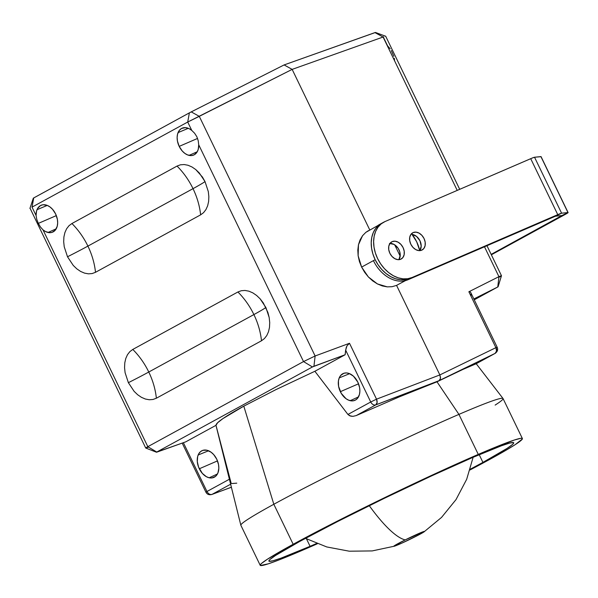 <?xml version="1.0" encoding="UTF-8"?>
<svg xmlns="http://www.w3.org/2000/svg" width="598" height="598" viewBox="0 0 598 598"><rect width="100%" height="100%" fill="white"/><g stroke="black" fill="none" stroke-linecap="round" stroke-linejoin="round"><path stroke-width="0.9" d="M405.19 539.904A115.758 27.216 -116.4 0 1 369.272 505.676A115.758 27.216 63.6 0 0 405.19 539.904A17.065 0.792 -25.8 0 1 420.192 532.908A17.065 0.792 -25.8 0 1 423.855 532.011A17.065 0.792 -25.8 0 1 413.098 537.789A17.065 0.792 -25.8 0 1 394.643 546.131A17.065 0.792 -25.8 0 1 405.19 539.904L424.483 531.398L418.48 535.046L401.437 543.328L393.91 546.079L405.19 539.904M496.116 347.887A4.664 3.416 -118.7 0 1 495.204 353.336A4.664 3.416 -118.7 0 1 495.107 353.388L495.204 353.336C497.536 351.609 498.194 349.568 497.17 347.206L496.116 347.887C497.581 347.064 497.506 346.99 495.892 347.662L497.17 347.206L470.701 292.452L469.901 291.645L468.869 291.764L495.892 347.662L496.542 351.056L495.107 353.388A4.664 3.319 -116 0 0 495.892 347.662L439.859 374.931L440.479 378.347L439.096 380.649L495.107 353.388L475.5 364.107L495.107 353.388L436.989 381.801L462.874 369.444L475.567 364.01L462.874 369.444L436.989 381.801L458.928 414.384L478.273 454.398L472.51 457.545L501.393 445.794L509.728 443.058L513.518 442.587L513.652 443.208L512.606 444.396L507.029 448.418L482.93 462.389L479.2 454.682L482.93 462.389L470.215 469.228A135.963 6.294 -25.8 0 0 482.93 462.389A135.963 6.294 -25.8 0 0 513.704 442.759L513.704 442.759A135.963 6.294 -25.8 0 0 472.51 457.545L478.273 454.398L458.928 414.384L436.989 381.801L439.605 380.276L440.307 379.095L440.517 377.517L439.859 374.931L396.571 285.388L405.227 280.664L396.571 285.388L439.859 374.931L495.892 347.662L468.869 291.764L498.934 276.665L484.47 246.742L498.934 276.665L499.614 276.373M489.426 459.585A145.606 6.742 -25.8 0 1 469.991 469.983L504.51 451.124L515.244 444.62L522.331 439.044L522.189 438.379L520.783 438.319L514.258 440.046L478.273 454.398A145.606 6.742 -25.8 0 1 522.39 438.558A145.606 6.742 -25.8 0 1 489.426 459.585M317.381 543.754A145.606 6.742 -25.8 0 1 304.322 549.465L310.085 546.318L306.475 538.843L310.085 546.318L304.322 549.465L317.381 543.754M375.14 32.696L383.086 37.024L457.223 190.388L383.086 37.024L292.153 69.383L369.758 229.924L292.153 69.383L284.11 64.928L375.477 32.464M497.805 286.958L473.848 298.963L497.805 286.958L474.259 299.822L497.805 286.958L498.934 276.665L497.768 286.943M522.39 438.558L503.045 398.545A145.606 6.742 154.2 0 0 458.928 414.384A145.606 6.742 -25.8 0 1 503.015 398.492A145.606 6.742 -25.8 0 1 495.137 405.093M399.158 283.975L405.496 280.597M390.21 48.819L387.616 45.926L383.557 37.532M394.553 60.271L394.321 58.29M501.483 275.745L486.944 245.673M375.469 32.456L385.404 36.164M383.086 37.024L292.153 69.383L284.11 64.928L375.043 32.569L383.086 37.024L383.662 36.784M29.922 208.44L33.324 198.162L190.276 112.379L284.11 64.928L292.153 69.383L199.284 116.341L315.124 355.982L349.501 343.274L376.523 399.172L439.859 374.931L396.571 285.388L405.227 280.664L396.571 285.388L439.859 374.931L440.517 377.517L440.307 379.095L439.605 380.276L436.989 381.801L458.928 414.384L478.273 454.398L434.103 474.221L383.408 498.261L333.923 522.861L293.17 544.277L267.358 559.25L261.386 563.555L260.272 564.826L260.414 565.491L268.338 563.817L279.587 559.713L304.322 549.465L310.085 546.318A135.963 6.294 -25.8 0 0 316.648 543.462L310.085 546.318L306.475 538.843L310.085 546.318A135.963 6.294 -25.8 0 1 268.891 561.103A135.963 6.294 -25.8 0 1 299.673 541.474L337.721 521.478L383.931 498.508L431.263 476.053L472.51 457.545L478.273 454.398L458.928 414.384A145.606 6.742 154.2 0 0 273.824 504.264L293.17 544.277A145.606 6.742 -25.8 0 1 478.273 454.398L472.51 457.545A135.963 6.294 -25.8 0 0 299.673 541.474L275.566 555.452L269.99 559.466L268.951 560.655L269.078 561.275L272.867 560.804L281.202 558.076L310.085 546.318L304.322 549.465A145.606 6.742 -25.8 0 1 260.205 565.304A145.606 6.742 -25.8 0 1 293.17 544.277L273.824 504.264A145.606 6.742 -25.8 0 1 458.928 414.384L436.989 381.801L399.247 396.9L356.184 415.595L352.917 416.35L349.666 415.774L347.931 414.451L314.877 371.276L275.813 389.679L243.797 406.154L273.824 504.264L243.797 406.154L275.813 389.679L314.877 371.276L345.121 354.749L312.44 366.948L156.751 452.043L185.739 441.855L215.983 425.328L217.642 422.726L222.964 418.57L243.797 406.154C234.79 411.073 227.845 415.214 222.964 418.57C218.277 421.777 215.953 424.034 215.983 425.328L217.508 431.502M499.36 277.068C502.298 275.439 502.156 275.304 498.934 276.665L468.869 291.764L469.901 291.645L470.671 292.4M471.03 296.003L471.067 293.932M411.536 233.676A30.804 22.56 -118.7 0 1 419.759 250.637L416.671 241.771L411.536 233.676M394.695 244.806L400.174 256.153L394.695 244.806M391.309 50.561L393.828 56.302M382.518 223.032L378.728 225.311L375.596 228.571L373.242 232.674L371.762 237.481L371.209 242.788L371.612 248.409L372.943 254.113L375.155 259.689A30.804 22.56 -118.7 0 1 381.135 223.704L365.841 232.353L362.56 235.694L358.464 244.746L358.135 255.772L361.618 267.089L375.155 259.689L378.168 264.921L381.86 269.608L386.091 273.57L390.703 276.657L395.51 278.743L400.339 279.752L404.995 279.647L409.301 278.436A30.804 22.56 -118.7 0 1 375.155 259.689L361.618 267.089L359.42 261.505L358.135 255.772L357.813 250.114L358.464 244.746L360.071 239.88L362.56 235.694L365.841 232.353L368.443 230.641M253.896 314.57A62.222 2.878 154.2 0 0 265.901 307.522L269.182 317.531L269.72 322.569L269.496 327.36L268.502 331.741L266.79 335.523L264.428 338.573L261.49 340.77A62.222 45.583 61.3 0 0 253.896 314.57A62.222 45.583 -118.7 0 1 261.49 340.77L156.37 398.223A62.222 45.583 61.3 0 0 148.775 372.023L253.896 314.57L148.775 372.023A62.222 45.583 -118.7 0 1 156.37 398.223L152.983 399.479L149.276 399.756L145.381 399.03L141.464 397.341L137.66 394.747L134.124 391.346L128.376 382.683A62.222 2.878 154.2 0 0 148.775 372.023A62.222 2.878 -25.8 0 1 128.376 382.683L134.124 391.346L137.66 394.747L141.464 397.341L145.381 399.03L149.276 399.756L152.983 399.479L156.37 398.223L261.49 340.77L264.428 338.573L266.79 335.523L268.502 331.741L269.496 327.36L269.72 322.569L269.182 317.531L267.889 312.448L263.292 302.932L260.152 298.858L256.617 295.464L252.819 292.863L248.895 291.174L245.001 290.449L241.293 290.725L237.907 291.981L132.786 349.434L129.856 351.631L127.486 354.681L125.774 358.471L124.788 362.844L124.556 367.643L125.094 372.674L128.376 382.683L125.094 372.674L124.556 367.643L124.788 362.844L125.774 358.471L127.486 354.681L129.856 351.631L132.786 349.434A62.222 45.583 -118.7 0 1 148.775 372.023A62.222 45.583 61.3 0 0 132.786 349.434L237.907 291.981A62.222 45.583 -118.7 0 1 253.896 314.57A62.222 45.583 61.3 0 0 237.907 291.981L241.293 290.725L245.001 290.449L248.895 291.174L252.819 292.863L256.617 295.464L260.152 298.858L265.901 307.522A62.222 2.878 -25.8 0 1 253.896 314.57M193.019 188.654A62.222 2.878 154.2 0 0 205.032 181.605L208.313 191.614L208.851 196.652L208.627 201.451L207.633 205.824L205.921 209.606L203.559 212.656L200.622 214.854A62.222 45.583 61.3 0 0 193.019 188.654A62.222 45.583 -118.7 0 1 200.622 214.854L95.501 272.307A62.222 45.583 61.3 0 0 87.906 246.107L193.019 188.654L87.906 246.107A62.222 45.583 -118.7 0 1 95.501 272.307L92.114 273.57L88.407 273.839L84.512 273.114L80.588 271.425L76.791 268.831L73.255 265.43L67.507 256.774A62.222 2.878 154.2 0 0 87.906 246.107A62.222 2.878 -25.8 0 1 67.507 256.774L73.255 265.43L76.791 268.831L80.588 271.425L84.512 273.114L88.407 273.839L92.114 273.57L95.501 272.307L200.622 214.854L203.559 212.656L205.921 209.606L207.633 205.824L208.627 201.451L208.851 196.652L208.313 191.614L205.032 181.605L202.416 177.015L195.748 169.548L191.951 166.954L188.026 165.257L184.132 164.54L180.424 164.809L177.038 166.072L71.917 223.525L68.979 225.723L66.617 228.765L64.905 232.555L63.911 236.928L63.687 241.727L64.225 246.765L67.507 256.774L64.225 246.765L63.687 241.727L63.911 236.928L64.905 232.555L66.617 228.765L68.979 225.723L71.917 223.525A62.222 45.583 -118.7 0 1 87.906 246.107A62.222 45.583 61.3 0 0 71.917 223.525L177.038 166.072A62.222 45.583 -118.7 0 1 193.019 188.654A62.222 45.583 61.3 0 0 177.038 166.072L180.424 164.809L184.132 164.54L188.026 165.257L191.951 166.954L195.748 169.548L199.284 172.949L205.032 181.605A62.222 2.878 -25.8 0 1 193.019 188.654M292.153 69.383L369.758 229.924L292.153 69.383L187.72 122.037L191.779 130.431L189.282 128.757L185.44 127.636L181.568 128.458L179.497 130.177L177.576 134.034L177.128 137.353L177.434 141.023L179.191 146.383L182.263 151.025L184.894 153.424L187.697 154.964L191.764 155.555L194.283 154.762L197.168 151.892L198.237 149.336L198.715 144.783L303.522 361.581L147.826 446.676L43.019 229.879L45.523 231.553L49.365 232.674L52.011 232.375L55.308 230.133L57.221 226.276L57.67 222.957L57.371 219.287L55.607 213.927L52.534 209.293L49.903 206.886L47.107 205.346L43.041 204.755L40.515 205.548L37.637 208.418L36.568 210.982L36.082 215.527L32.023 207.14L187.72 122.037L191.779 130.431L194.612 133.249L196.862 136.748L198.222 140.732L198.715 144.783L303.522 361.581L315.124 355.982L199.284 116.341L191.233 111.886L284.11 64.928L292.153 69.383M396.571 285.388L392.109 286.689L387.302 286.876L382.339 285.941L377.405 283.923L372.696 280.896L368.383 276.971L364.645 272.314L361.618 267.089L368.383 276.971L377.405 283.923L387.302 286.876L392.109 286.689L396.571 285.388M217.41 431.091L240.845 525.231A145.606 6.742 -25.8 0 1 273.824 504.264A145.606 6.742 154.2 0 0 240.867 525.291L260.205 565.304M347.931 414.451L314.877 371.276L345.121 354.749L345.644 350.114L370.73 401.991L347.931 414.451L350.712 416.133L352.917 416.35L356.184 415.595L399.247 396.9L436.989 381.801L375.791 404.876L356.184 415.595L375.791 404.876L439.096 380.649L440.479 378.347L439.859 374.931L376.523 399.172A4.664 3.005 69.1 0 1 375.791 404.876A4.664 3.416 -118.7 0 1 370.73 401.991L347.931 414.451M357.821 382.137L353.47 376.202L349.314 373.556L346.593 372.935L343.947 373.242L340.651 375.477L339.208 377.906L338.423 380.926L338.588 386.33L341.226 393.312L346.055 398.724L348.851 400.264L352.917 400.854L355.444 400.062L357.514 398.343L359.435 394.486L359.884 391.167L359.577 387.489L357.821 382.137A14.621 9.934 66.7 0 1 358.957 395.913A14.621 9.934 66.7 0 1 355.302 400.137A14.621 9.934 66.7 0 1 350.226 400.69L358.494 396.893L350.226 400.69A14.621 9.934 66.7 0 1 340.352 391.683L358.538 383.804L340.352 391.683A14.621 9.934 66.7 0 1 339.208 377.906L349.613 373.675L339.208 377.906A14.621 9.934 66.7 0 1 343.678 373.331A14.621 9.934 66.7 0 1 347.946 373.137A14.621 9.934 66.7 0 1 357.821 382.137M156.751 452.043L147.826 446.676L156.751 452.043L312.44 366.948L303.522 361.581L312.44 366.948L313.943 366.268L315.124 355.982L349.501 343.274L347.034 345.756L345.644 350.114L370.73 401.991L376.523 399.172L370.73 401.991A4.664 3.416 61.3 0 0 375.791 404.876L377.099 402.596L376.523 399.172L349.501 343.274L347.034 345.756L346.137 347.842L345.121 354.749L313.943 366.268L315.124 355.982L303.522 361.581L147.826 446.676L43.019 229.879L40.417 226.963L38.347 223.39L36.799 219.481L36.082 215.527L32.023 207.14L187.72 122.037L199.284 116.341L191.233 111.886L189.372 112.865L187.72 122.037L189.372 112.865L33.675 197.96L32.023 207.14L33.72 197.975M30.072 208.276L145.725 448.014M231.389 487.25L211.729 494.516L231.381 487.228L212.028 494.382L230.634 484.216L212.028 494.382A4.664 3.304 69.7 0 1 211.729 494.516C209.016 495.144 207.08 494.359 205.914 492.169L206.968 491.496L183.377 442.699L206.968 491.496L229.221 479.334M231.075 482.945L215.983 425.328L185.739 441.855L156.826 452.148M217.904 473.003L215.497 476.404L211.864 477.952L209.165 477.78L206.4 476.703L202.371 473.414L198.558 467.075L197.288 461.566L197.684 456.431L198.79 453.718L200.562 451.61L202.894 450.331L206.893 450.227L211.057 452.193L213.695 454.592L216.768 459.227L218.524 464.586L218.831 468.264L217.904 473.003A14.621 9.934 -113.3 0 0 216.768 459.227A14.621 9.934 -113.3 0 0 206.893 450.227A14.621 9.934 -113.3 0 0 202.625 450.421A14.621 9.934 -113.3 0 0 198.155 455.003L208.56 450.772L198.155 455.003A14.621 9.934 -113.3 0 0 199.298 468.78A14.621 9.934 -113.3 0 0 209.165 477.78A14.621 9.934 -113.3 0 0 214.241 477.234A14.621 9.934 -113.3 0 0 217.904 473.003M236.756 483.162L231.471 483.565M229.393 479.237L206.968 491.496A4.664 3.416 61.3 0 0 212.028 494.382C210.025 494.867 208.336 493.903 206.968 491.496C205.495 492.318 205.57 492.393 207.192 491.72M147.826 446.676C144.903 448.336 145.052 448.5 148.289 447.169M217.44 473.99L209.165 477.78L217.44 473.99M217.485 460.894L199.298 468.78L217.485 460.894M178.054 132.607L188.31 128.316L178.054 132.607A14.621 9.934 66.7 0 1 182.33 128.099A14.621 9.934 66.7 0 1 186.785 127.83A14.621 9.934 66.7 0 1 191.779 130.431L194.612 133.249L196.862 136.748L198.222 140.732L198.715 144.783A14.621 9.934 66.7 0 1 197.803 150.614A14.621 9.934 66.7 0 1 193.946 154.934A14.621 9.934 66.7 0 1 189.065 155.383A14.621 9.934 66.7 0 1 179.191 146.383A14.621 9.934 66.7 0 1 178.054 132.607M197.572 138.437L179.191 146.383L197.572 138.437M197.258 151.735L189.065 155.383L197.258 151.735M55.607 213.927A14.621 9.934 -113.3 0 0 45.732 204.927A14.621 9.934 -113.3 0 0 41.277 205.196A14.621 9.934 -113.3 0 0 37.001 209.704L47.257 205.406L37.001 209.704A14.621 9.934 -113.3 0 0 36.082 215.527L36.799 219.481L38.347 223.39L56.332 215.609L38.347 223.39L40.417 226.963L43.019 229.879A14.621 9.934 -113.3 0 0 48.012 232.48L56.205 228.825L48.012 232.48A14.621 9.934 -113.3 0 0 52.893 232.024A14.621 9.934 -113.3 0 0 56.743 227.703A14.621 9.934 -113.3 0 0 55.607 213.927M419.841 250.629A9.8 7.176 61.3 0 0 419.983 240.837A9.8 7.176 61.3 0 0 412.104 234.401M413.173 232.562A9.8 7.176 -118.7 0 1 423.892 238.228A9.8 7.176 -118.7 0 1 422.136 249.979A9.8 7.176 -118.7 0 1 421.695 250.196L418.847 250.614L415.782 249.628L412.964 247.385L410.833 244.231L409.705 240.643L409.75 237.159L410.976 234.326L413.173 232.562L416.029 232.144L419.093 233.13L421.904 235.373L424.042 238.527L425.171 242.123L425.118 245.599L423.9 248.432L421.695 250.196A9.8 7.176 -118.7 0 1 410.983 244.53A9.8 7.176 -118.7 0 1 412.74 232.779A9.8 7.176 -118.7 0 1 413.173 232.562L412.321 233.033L413.173 232.562M398.873 259.682A9.8 7.176 61.3 0 0 398.679 249.216A9.8 7.176 61.3 0 0 389.978 243.408M392.206 241.614A9.8 7.176 -118.7 0 1 402.925 247.28A9.8 7.176 -118.7 0 1 401.168 259.031A9.8 7.176 -118.7 0 1 400.727 259.24L397.879 259.659L394.815 258.672L391.996 256.437L389.866 253.275L388.737 249.687L388.782 246.212L390.008 243.379L392.206 241.614L395.061 241.196L398.126 242.183L400.937 244.425L403.074 247.579L404.203 251.167L404.151 254.643L402.932 257.476L400.727 259.24A9.8 7.176 -118.7 0 1 390.016 253.574A9.8 7.176 -118.7 0 1 391.765 241.831A9.8 7.176 -118.7 0 1 392.206 241.614L391.354 242.085L392.206 241.614M403.65 280.963L408 279.737L553.673 216.88L557.762 214.645A13.066 0.605 -25.8 0 1 561.597 213.194L555.497 216.192L561.881 215.557L567.973 212.559L561.597 213.194L534.537 157.237A13.066 0.605 154.2 0 0 530.71 158.679L557.762 214.645L412.089 277.502A31.111 22.791 -118.7 0 1 377.6 258.568A31.111 22.791 -118.7 0 1 383.647 222.224A31.111 22.791 -118.7 0 1 385.037 221.544L381.21 223.846L378.048 227.135L375.671 231.284L374.176 236.135L373.615 241.502L374.019 247.176L375.365 252.939L377.6 258.568L380.642 263.853L384.372 268.592L388.648 272.591L393.305 275.708L398.163 277.816L403.037 278.84L407.739 278.728L412.089 277.502L561.597 213.194L557.762 214.645L530.71 158.679L385.037 221.544L532.115 158.089L534.537 157.237L541.018 156.698M373.511 260.803A31.111 22.791 61.3 0 0 408 279.737L412.089 277.502L408 279.737L555.497 216.192L561.881 215.557L560.528 216.461L566.62 213.636L567.973 212.559L561.881 215.557L491.152 254.382L560.528 216.461L560.169 215.721L560.528 216.461L565.14 214.473L491.354 254.8L565.14 214.473A13.066 0.605 -25.8 0 0 568.1 212.589A13.066 0.605 -25.8 0 0 567.973 212.559L540.921 156.601L534.537 157.237L561.597 213.194L567.973 212.559L540.921 156.601A13.066 0.605 154.2 0 1 541.048 156.624L568.1 212.589M379.64 224.407L378.003 225.416A31.111 22.791 61.3 0 1 379.558 224.459L383.647 222.224M411.94 234.379L416.47 236.345L419.953 240.762L421.209 246.144L419.811 250.667M389.492 243.461L394.037 244.418L398.029 248.148L399.688 251.586L400.241 255.189L398.844 259.711M305.473 538.327L326.732 546.938L349.269 551.199L372.203 550.922L394.62 546.138M473.13 457.276L466.679 479.29L456.012 499.599L441.548 517.405L423.87 532.003M503.015 398.492L476.21 363.719M459.705 189.319L385.658 36.157M495.204 353.336L475.515 364.092M501.46 275.76L498.082 286.793M205.914 492.169L182.196 443.118M145.755 448.044L156.489 452.23"/></g></svg>
